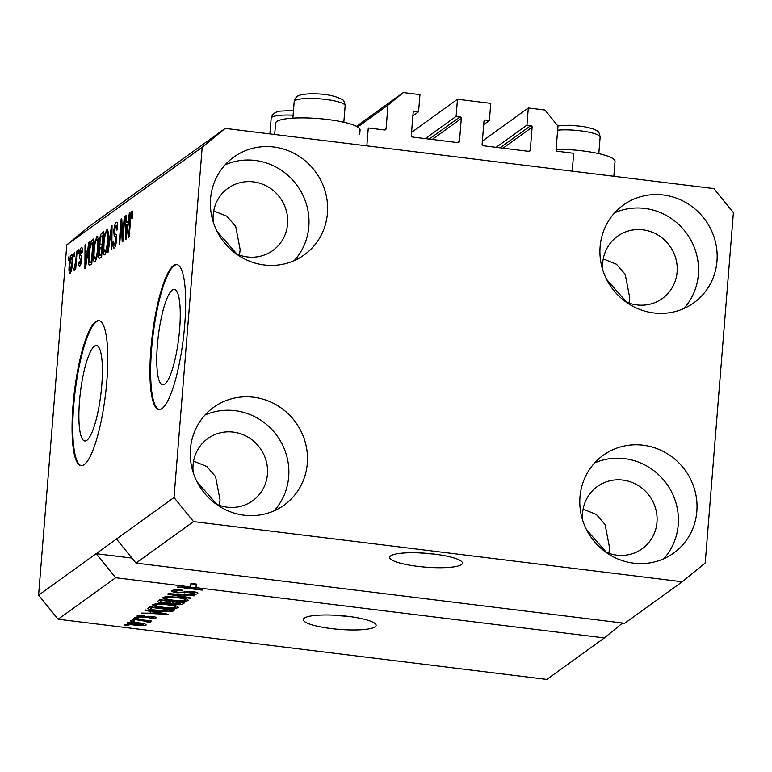 <?xml version="1.0" encoding="UTF-8"?>
<svg xmlns="http://www.w3.org/2000/svg" width="772" height="772" viewBox="0 0 772 772"><rect width="100%" height="100%" fill="white"/><g stroke="black" fill="none" stroke-linecap="round" stroke-linejoin="round"><path stroke-width="1.16" d="M387.988 105.127L403.302 92.572L419.949 94.628L418.569 111.786L414.67 111.303A1.457 1.399 -125.8 0 0 413.136 112.558L411.302 135.438A1.457 1.399 -125.8 0 0 412.605 137.04L457.931 142.627A1.457 1.399 -125.8 0 0 459.465 141.363L461.299 118.492A1.457 1.399 -125.8 0 0 459.996 116.89L456.107 116.408L457.487 99.25L490.77 103.351L489.39 120.509L485.501 120.027A1.457 1.399 -125.8 0 0 483.967 121.281L482.124 144.161A1.457 1.399 -125.8 0 0 483.426 145.763L528.752 151.351A1.457 1.399 -125.8 0 0 530.287 150.086L532.13 127.216A1.457 1.399 -125.8 0 0 530.827 125.614L526.929 125.132L528.309 107.974L544.955 110.02L557.973 126.068L556.072 149.652A1.457 1.399 -125.8 0 0 557.374 151.264L573.664 153.271L572.226 171.143L366.835 145.84L368.273 127.969L384.562 129.976A1.457 1.399 -125.8 0 0 386.087 128.721L387.988 105.127L357.677 126.984M528.309 107.974L482.375 141.093M526.929 125.132L496.145 147.327M489.39 120.509L483.697 124.61M457.487 99.25L411.544 132.369M456.107 116.408L425.314 138.603M418.569 111.786L412.875 115.887M403.302 92.572L356.5 126.328M164.725 384.157A48.067 10.268 -83 0 0 179.22 333.707A48.067 10.268 -83 0 0 174.385 289.403A48.067 10.268 -83 0 0 172.291 290.069A48.067 10.268 -83 0 0 157.797 340.52A48.067 10.268 -83 0 0 162.631 384.813A48.067 10.268 -83 0 0 164.725 384.157M86.86 440.301A48.067 10.268 -83 0 0 101.354 389.85A48.067 10.268 -83 0 0 96.519 345.547A48.067 10.268 -83 0 0 94.425 346.213A48.067 10.268 -83 0 0 79.921 396.663A48.067 10.268 -83 0 0 84.766 440.957A48.067 10.268 -83 0 0 86.86 440.301M84.177 464.657A73.05 15.604 -83 0 0 106.218 387.998A73.05 15.604 -83 0 0 98.864 320.67A73.05 15.604 -83 0 0 95.689 321.683A73.05 15.604 -83 0 0 73.649 398.342A73.05 15.604 -83 0 0 81.002 465.67A73.05 15.604 -83 0 0 84.177 464.657M99.212 320.727A73.05 15.604 -83 0 0 96.394 321.77A73.05 15.604 -83 0 0 74.44 397.599A73.05 15.604 -83 0 0 81.359 465.69M162.052 408.513A73.05 15.604 -83 0 0 184.083 331.854A73.05 15.604 -83 0 0 176.73 264.526A73.05 15.604 -83 0 0 173.555 265.539A73.05 15.604 -83 0 0 151.515 342.199A73.05 15.604 -83 0 0 158.868 409.527A73.05 15.604 -83 0 0 162.052 408.513M177.077 264.584A73.05 15.604 -83 0 0 174.26 265.626A73.05 15.604 -83 0 0 152.306 341.456A73.05 15.604 -83 0 0 159.225 409.546M461.453 564.593A36.525 6.929 -175.4 0 0 462.447 563.164A36.525 6.929 -175.4 0 0 430.583 553.688A36.525 6.929 -175.4 0 0 390.632 555.869A36.525 6.929 -175.4 0 0 389.638 557.307A36.525 6.929 -175.4 0 0 421.502 566.773A36.525 6.929 -175.4 0 0 461.453 564.593M375.124 626.845A36.525 6.929 -175.4 0 0 376.118 625.407A36.525 6.929 -175.4 0 0 344.254 615.931A36.525 6.929 -175.4 0 0 304.303 618.121A36.525 6.929 -175.4 0 0 303.309 619.549A36.525 6.929 -175.4 0 0 335.173 629.026A36.525 6.929 -175.4 0 0 375.124 626.845M213.719 210.939L226.91 216.247L235.701 226.399L240.179 249.723L239.465 255.098M193.589 461.154L206.78 466.462L215.562 476.623L220.049 499.938L219.325 505.313M603.26 258.919L616.452 264.227L625.243 274.378L629.72 297.702L629.006 303.068M583.13 509.134L596.322 514.442L605.113 524.593L609.591 547.917L608.867 553.292M625.465 301.63A38.349 36.747 54.2 0 0 662.357 298.503A38.349 36.747 54.2 0 0 677.112 271.976A38.349 36.747 54.2 0 0 657.927 235.035A38.349 36.747 54.2 0 0 617.494 236.29A38.349 36.747 54.2 0 0 602.739 262.818A38.349 36.747 54.2 0 0 602.874 270.297M235.923 253.65A38.349 36.747 54.2 0 0 272.815 250.524A38.349 36.747 54.2 0 0 287.57 223.996A38.349 36.747 54.2 0 0 268.386 187.065A38.349 36.747 54.2 0 0 227.952 188.31A38.349 36.747 54.2 0 0 213.197 214.838A38.349 36.747 54.2 0 0 213.333 222.326M215.793 503.875A38.349 36.747 54.2 0 0 252.685 500.738A38.349 36.747 54.2 0 0 267.44 474.211A38.349 36.747 54.2 0 0 248.246 437.28A38.349 36.747 54.2 0 0 207.822 438.525A38.349 36.747 54.2 0 0 193.068 465.053A38.349 36.747 54.2 0 0 193.203 472.541M605.335 551.845A38.349 36.747 54.2 0 0 642.227 548.718A38.349 36.747 54.2 0 0 656.982 522.19A38.349 36.747 54.2 0 0 637.788 485.26A38.349 36.747 54.2 0 0 597.364 486.505A38.349 36.747 54.2 0 0 582.609 513.033A38.349 36.747 54.2 0 0 582.744 520.511M696.846 511.382A60.264 57.755 -125.8 0 1 673.657 553.07A60.264 57.755 -125.8 0 1 610.131 555.029A60.264 57.755 -125.8 0 1 579.984 496.994A60.264 57.755 -125.8 0 1 603.173 455.306A60.264 57.755 -125.8 0 1 666.699 453.338A60.264 57.755 -125.8 0 1 696.846 511.382M594.565 462.988A60.264 57.755 -125.8 0 1 653.064 470.09A60.264 57.755 -125.8 0 1 678.231 524.806A60.264 57.755 -125.8 0 1 663.65 558.803M307.304 463.403A60.264 57.755 -125.8 0 1 284.115 505.091A60.264 57.755 -125.8 0 1 220.589 507.059A60.264 57.755 -125.8 0 1 190.443 449.014A60.264 57.755 -125.8 0 1 213.632 407.327A60.264 57.755 -125.8 0 1 277.158 405.368A60.264 57.755 -125.8 0 1 307.304 463.403M205.024 415.018A60.264 57.755 -125.8 0 1 263.522 422.11A60.264 57.755 -125.8 0 1 288.68 476.835A60.264 57.755 -125.8 0 1 274.108 510.832M327.434 213.188A60.264 57.755 -125.8 0 1 304.255 254.876A60.264 57.755 -125.8 0 1 240.729 256.844A60.264 57.755 -125.8 0 1 210.573 198.8A60.264 57.755 -125.8 0 1 233.762 157.112A60.264 57.755 -125.8 0 1 297.288 155.143A60.264 57.755 -125.8 0 1 327.434 213.188M225.154 164.803A60.264 57.755 -125.8 0 1 283.652 171.895A60.264 57.755 -125.8 0 1 308.819 226.611A60.264 57.755 -125.8 0 1 294.238 260.618M716.976 261.168A60.264 57.755 -125.8 0 1 693.796 302.856A60.264 57.755 -125.8 0 1 630.27 304.815A60.264 57.755 -125.8 0 1 600.114 246.77A60.264 57.755 -125.8 0 1 623.303 205.091A60.264 57.755 -125.8 0 1 686.829 203.123A60.264 57.755 -125.8 0 1 716.976 261.168M614.695 212.773A60.264 57.755 -125.8 0 1 673.194 219.875A60.264 57.755 -125.8 0 1 698.361 274.591A60.264 57.755 -125.8 0 1 683.78 308.588M274.687 134.492L275.604 123.173A42.363 8.038 4.6 0 1 327.656 119.496A42.363 8.038 4.6 0 1 360.061 129.966L359.733 134.125M613.837 176.267L615.043 161.377A42.363 8.038 -175.4 0 0 582.628 150.897A42.363 8.038 -175.4 0 0 556.101 149.276M606.387 552.318L586.527 529.698M216.845 504.338L196.985 481.728M236.975 254.123L217.125 231.504M626.517 302.103L606.667 279.483M624.693 623.284L135.988 563.087L116.466 539.03L38.6 595.173L66.788 244.869L89.755 226.042L225.183 128.393L713.878 188.59L733.4 212.647L705.212 562.952L682.245 581.779L624.693 623.284M682.245 581.779L193.54 521.592L135.988 563.087M193.54 521.592L174.018 497.535L116.466 539.03M131.925 558.079L96.153 553.678L115.675 577.736L190.636 586.971L190.925 583.4L196.291 584.057L196.011 587.627L604.379 637.923L546.817 679.428L58.122 619.231L38.6 595.173M115.675 577.736L58.122 619.231M196.011 587.627L182.983 587.26L202.746 589.692L202.129 590.136L177.338 587.087L190.636 586.971M175.051 589.876L174.954 590.976C174.221 591.487 175.234 591.95 178.004 592.365L192.585 591.564C196.86 592.163 198.549 592.857 197.651 593.639C196.3 594.421 193.222 594.556 188.436 594.035L194.737 593.292C195.451 592.819 194.505 592.385 191.91 591.999L177.464 592.819C172.899 592.163 171.114 591.42 172.117 590.58C173.69 589.721 177.135 589.596 182.462 590.184L174.733 591.275L174.848 589.885M194.737 593.292L195.046 591.95M190.568 598.483L167.64 594.083L168.277 593.62L194.843 595.395L194.206 595.859L170.892 594.179L191.205 598.02L190.568 598.483L190.607 597.904M162.67 597.393L168.306 596.611L177.406 597.229C184.855 598.088 188.416 599.188 188.098 600.529C185.203 601.533 180.175 601.571 173.015 600.645L164.716 599.12L162.39 597.779M152.817 604.495L158.453 603.714L167.553 604.331C175.003 605.19 178.564 606.29 178.255 607.632C175.36 608.625 170.332 608.674 163.162 607.747L154.863 606.223L152.547 604.872M151.891 611.694L145.001 610.401L145.638 609.948L168.537 614.358L141.257 613.103L149.816 613.18L151.93 611.154M128.181 625.523L124.639 625.088L125.247 624.644L128.789 625.079L128.181 625.523L128.22 625.011M135.293 625.166C129.841 624.567 127.226 623.776 127.428 622.801C129.551 622.078 133.218 622.068 138.42 622.763C143.775 623.361 146.333 624.143 146.101 625.098C144.036 625.822 140.436 625.841 135.293 625.166L135.341 624.654M133.874 621.421L130.333 620.987L134.482 620.977L133.874 621.421L133.913 620.91M147.259 621.547L132.794 619.212L133.411 618.768L151.437 620.987L147.944 621.074L150.415 621.991L148.871 622.29L146.526 621.807L147.394 620.485M138.101 618.372L134.56 617.928L135.177 617.484L138.719 617.928L138.101 618.372L138.14 617.851M139.838 615.188L139.771 616.085L141.768 617.002L152.161 616.394C155.452 616.876 156.716 617.407 155.934 618.015L149.372 618.391L153.339 617.716L151.901 616.886L141.594 617.503C137.918 616.992 136.47 616.403 137.233 615.738C138.294 615.13 140.707 615.014 144.499 615.39L139.616 616.288L139.703 615.188M153.339 617.716L153.589 616.606M158.559 611.212C151.109 610.382 147.684 609.33 148.282 608.037L150.029 606.782L174.819 609.832L171.741 611.665L158.559 611.212L158.598 610.691M147.915 608.529L148.282 608.037M163.539 603.183C158.771 602.556 156.948 601.822 158.048 600.992L159.872 599.68L184.662 602.729L182.829 604.061C181.806 604.775 179.191 604.91 174.974 604.466L170.438 603.347L163.539 603.183L163.577 602.662M157.671 601.484L158.048 600.992M122.661 236.811L124.263 216.893L124.881 216.45L122.864 241.472L122.208 241.945L121.32 223.803L119.708 243.74L119.1 244.184L121.108 219.171L121.773 218.688L122.661 236.811L123.24 236.879M117.083 222.481L116.234 222.375C117.45 221.805 117.884 224.15 117.537 229.4L116.89 230.172C117.112 226.553 116.794 224.941 115.945 225.337L114.401 230.49C114.352 233.269 114.719 234.485 115.501 234.157C116.408 234.119 116.755 236.029 116.543 239.88C116.099 244.348 115.346 247.04 114.275 247.976C113.166 248.555 112.76 246.5 113.059 241.81L113.696 241.038C113.503 244.126 113.764 245.467 114.488 245.062L115.945 237.863L114.208 236.328L113.783 231.011C114.266 226.215 115.086 223.33 116.234 222.375L116.707 222.22M117.653 225.405L115.945 225.337M115.626 245.351L114.169 245.168L115.665 245.206M107.53 252.531L111.409 226.157L112.046 225.704L111.805 249.443L111.168 249.906L111.525 228.83L108.167 252.068L107.53 252.531M107.578 229.284L106.787 229.188L108.215 231.851L108.128 240.005C107.597 247.397 106.459 252.347 104.722 254.866C103.216 254.721 102.782 250.997 103.409 243.691L104.731 234.273L107.211 229.043M97.726 236.386L96.934 236.29L98.372 238.953L98.276 247.108C97.754 254.49 96.616 259.45 94.869 261.959C93.364 261.824 92.929 258.099 93.557 250.794L94.888 241.366L97.359 236.145M73.89 256.584L74.18 253.004L74.787 252.56L74.508 256.14L73.89 256.584M72.182 254.615L71.622 254.538C72.713 254.663 73.012 257.404 72.52 262.769C72.153 268.058 71.352 271.599 70.107 273.385C69.026 273.298 68.727 270.615 69.2 265.346C69.548 259.981 70.358 256.381 71.622 254.538L71.921 254.442M132.456 211.113L131.935 211.055L132.726 212.155L132.591 217.926L131.944 218.698L131.674 213.998L130.912 216.334L129.175 236.917L128.557 237.361L129.928 220.377C130.188 215.735 130.864 212.628 131.935 211.055L132.224 210.959M132.794 214.076L131.674 213.998M174.018 497.535L202.206 147.23L66.788 244.869M87.651 250.331L88.77 242.485L89.407 242.022L85.509 268.405L84.901 268.839L85.026 245.187L85.663 244.724L85.576 251.826L88.172 250.398M81.996 247.609L81.349 247.532C82.199 247.098 82.536 248.69 82.343 252.319L81.707 253.091L81.099 250.157L80.076 253.554L80.578 255.696C81.407 255.513 81.755 257.018 81.639 260.183L79.863 266.359C79.043 266.89 78.715 265.491 78.869 262.171L79.516 261.399L80.047 263.773L81.002 260.994L80.317 259.074C79.526 259.238 79.226 257.694 79.419 254.451C79.796 250.63 80.433 248.323 81.349 247.532L81.707 247.407M82.392 250.215L81.099 250.157M81.031 263.995L79.844 263.85L81.06 263.899M78.04 253.583L78.329 250.012L78.947 249.568L78.657 253.139L78.04 253.583M75.801 260.724L76.563 251.286L77.171 250.842L75.714 269.042L75.096 269.486L75.328 266.581L74.344 270.335L73.842 269.775L75.801 260.724L76.38 260.791M74.344 270.335L73.842 269.775L74.614 269.872M74.276 267.015L75.241 267.112M68.197 260.685L68.486 257.115L69.094 256.671L68.804 260.241L68.197 260.685M88.78 254.393C89.272 247.059 90.363 242.302 92.051 240.121L93.798 238.857L91.781 263.879L89.205 265.307C88.394 263.426 88.249 259.788 88.78 254.393L89.349 254.461M90.112 265.085L89.61 265.356M99.791 258.109C98.797 258.803 98.43 257.095 98.671 252.984L99.762 247.262L99.434 241.713C99.877 236.821 100.669 233.945 101.817 233.076L103.641 231.764L101.634 256.786L99.299 258.292M128.2 221.091L129.32 213.246L129.957 212.782L126.058 239.175L125.45 239.609L125.575 215.948L126.212 215.484L126.125 222.587L128.721 221.159M202.206 147.23L225.183 128.393M604.379 637.923L622.56 623.023M130.507 220.454L129.928 220.377M89.33 242.553L88.77 242.485M85.653 245.264L85.026 245.187M87.921 252.116L85.576 251.826M86.068 261.09L87.217 253.399L85.547 254.606L85.412 266.022L86.068 261.09L86.58 261.148M87.719 253.467L87.217 253.399M79.487 262.248L78.869 262.171M81.562 261.061L81.002 260.994M81.678 259.71L80.925 259.624M80.037 254.519L79.419 254.451M78.908 250.08L78.329 250.012M77.132 251.363L76.563 251.286M75.907 266.649L75.328 266.581M76.071 264.603L75.395 264.516M69.055 257.182L68.486 257.115M69.769 265.414L69.2 265.346M71.275 270.972L70.165 270.837L71.902 263.223C72.269 259.498 72.105 257.472 71.4 257.153L69.827 264.728C69.461 268.444 69.625 270.461 70.329 270.779L71.294 270.895M72.471 263.3L71.902 263.223M72.713 257.24L71.4 257.153M74.749 253.081L74.18 253.004M93.682 240.324L92.051 240.121M91.405 261.399L92.949 242.234L91.887 242.987L90.121 247.706L89.388 253.988L89.562 262.258L91.974 261.476M93.518 242.302L92.949 242.234M91.907 262.345L89.562 262.258M94.136 250.861L93.557 250.794M95.583 241.453L94.888 241.366M96.268 259.315L95.101 259.045C96.442 257.057 97.301 253.216 97.668 247.503C98.141 242.09 97.822 239.33 96.712 239.214C95.4 241.144 94.551 244.878 94.174 250.427L93.972 255.899L95.101 259.045L96.317 259.189M98.237 247.58L97.668 247.503M98.401 239.281L96.712 239.214M99.27 253.062L98.671 252.984M101.026 247.426L99.762 247.262M100.013 241.79L99.434 241.713M101.248 254.297L101.856 246.828L100.138 248.285L99.327 252.135C99.173 254.992 99.472 255.957 100.244 255.03L101.827 254.374M102.425 246.895L101.856 246.828M101.73 255.551L99.636 255.291L101.759 255.214M102.087 243.904L102.792 235.132L100.949 236.753L100.051 241.25C99.868 244.328 100.167 245.486 100.949 244.724L102.666 243.971M103.371 235.199L102.792 235.132M102.56 245.178L100.437 244.917L102.589 244.917M103.988 243.759L103.409 243.691M105.436 234.35L104.731 234.273M106.121 252.222L104.944 251.942C106.285 249.954 107.144 246.114 107.511 240.401C107.984 234.987 107.665 232.227 106.555 232.111C105.243 234.041 104.403 237.776 104.017 243.325L103.824 248.796L104.944 251.942L106.16 252.087M108.09 240.478L107.511 240.401M108.244 232.179L106.555 232.111M112.046 226.235L111.409 226.157M112.017 228.888L111.525 228.83M113.658 241.887L113.059 241.81M116.504 240.333L115.935 240.256M116.64 237.95L115.945 237.863M116.601 236.618L114.208 236.328M114.362 231.079L113.783 231.011M124.842 216.961L124.263 216.893M122.024 223.89L121.32 223.803M121.793 219.248L121.108 219.171M129.879 213.313L129.32 213.246M126.203 216.025L125.575 215.948M128.47 222.876L126.125 222.587M126.618 231.851L127.766 224.169L126.097 225.366L125.961 236.782L126.618 231.851L127.129 231.909M128.268 224.227L127.766 224.169M130.063 622.271L129.985 623.129C130.169 623.786 132.089 624.316 135.737 624.702L143.544 624.77L143.727 623.622M143.544 624.77C143.37 624.114 141.459 623.593 137.812 623.207L129.889 623.265L129.976 622.28M137.86 622.695L137.812 623.207M150.858 620.91L150.82 621.431M147.983 620.563L147.944 621.074M148.948 621.306L148.871 622.29M145.763 620.283L145.715 620.891M142.183 619.848L142.135 620.36M144.248 615.361L144.2 615.873M151.949 616.374L151.901 616.886M150.26 616.23L150.212 616.838M141.633 616.982L141.594 617.503M167.978 614.251L167.939 614.792M161.242 613.479L154.583 612.196L152.914 613.393L165.662 614.261L161.242 613.479L161.28 612.958M154.622 611.675L154.583 612.196M153.078 611.376L152.914 613.393M171.924 609.475L171.741 611.665M171.345 609.407L171.307 609.919L152.306 607.583L150.897 608.809L151.051 606.908M152.354 607.072L152.306 607.583M151.36 606.946L151.254 608.346C150.328 608.828 151.042 609.33 153.387 609.851L168.933 611.212L171.307 609.919M163.21 607.236L163.162 607.747M155.056 603.868L154.863 606.223M155.809 603.801L155.722 604.852C155.539 605.856 158.25 606.686 163.857 607.313L169.715 607.825L175.35 607.274L175.659 605.74M175.35 607.274C175.534 606.242 172.716 605.402 166.906 604.765C161.609 604.08 157.884 604.109 155.722 604.852L155.626 603.81M166.945 604.254L166.906 604.765M175.012 603.945L174.974 604.466M170.564 601.755L170.438 603.347M181.15 602.816L173.748 601.909L172.291 603.154L175.176 603.965L180.146 603.55L181.188 602.305M173.787 601.398L173.748 601.909M172.774 601.272L172.291 603.154M170.853 601.552L162.159 600.481L160.653 601.832L164.137 602.739L169.715 602.372L170.892 601.041M162.197 599.969L162.159 600.481M161.059 599.825L160.653 601.832M173.053 600.133L173.015 600.645M164.899 596.775L164.716 599.12M165.652 596.698L165.575 597.75C165.382 598.754 168.093 599.583 173.71 600.211L179.567 600.722L185.193 600.172L185.502 598.638M185.193 600.172C185.386 599.14 182.568 598.3 176.749 597.663C171.452 596.978 167.727 597.007 165.575 597.75L165.478 596.717M176.788 597.152L176.749 597.663M194.245 595.357L194.206 595.859M182.211 590.155L182.173 590.667M191.948 591.487L191.91 591.999M189.246 591.304L189.198 591.825M184.392 591.815L184.305 592.886M177.512 592.298L177.464 592.819M196.291 584.057L190.887 583.902M183.032 586.759L182.983 587.26M202.167 589.625L202.129 590.136M333.678 615.159A36.525 6.929 -175.4 0 0 346.84 616.22M420.007 552.906A36.525 6.929 -175.4 0 0 433.169 553.968M530.827 125.614L500.034 147.809M532.13 127.216L503.045 148.176M530.287 150.086L528.579 151.322M485.501 120.027L483.986 121.117M459.996 116.89L429.213 139.085M461.299 118.492L432.223 139.452M459.465 141.363L457.748 142.598M414.67 111.303L413.165 112.394M386.087 128.721L384.379 129.957M81.697 259.247L80.317 259.074M103.525 233.289L101.817 233.076M111.979 232.671L111.448 232.604M116.63 237.062L115.134 236.879M148.571 616.22L148.485 617.214M173.256 609.639L173.15 611.038M182.954 602.527L182.829 604.061M186.679 591.381L186.612 592.307M598.802 153.638L600.133 137.146A25.563 4.854 -175.4 0 0 599.082 135.611A25.563 4.854 -175.4 0 0 557.645 130.159M344.1 104.201A25.563 4.854 -175.4 0 0 316.192 98.604A25.563 4.854 -175.4 0 0 294.19 101.643C295.406 97.899 296.795 95.969 298.388 95.844C300.781 94.078 311.174 93.586 314.851 93.837C325.823 93.923 334.855 95.757 341.928 99.347C343.492 99.723 344.563 101.856 345.161 105.745A25.563 4.854 -175.4 0 0 344.1 104.201M293.099 115.202A25.563 4.854 -175.4 0 0 271.165 118.241L272.487 114.787L275.363 112.442L279.599 111.129L293.476 110.492M74.459 267.102L75.222 267.199M89.784 262.393L91.878 262.644M160.624 601.726L160.779 599.796M557.828 125.884L569.823 125.238L583.149 126.454L592.925 128.77L596.91 130.748C598.464 131.124 599.535 133.257 600.133 137.146M292.868 118.135L294.19 101.643M343.829 122.237L345.161 105.745M269.91 133.903L271.165 118.241"/></g></svg>
